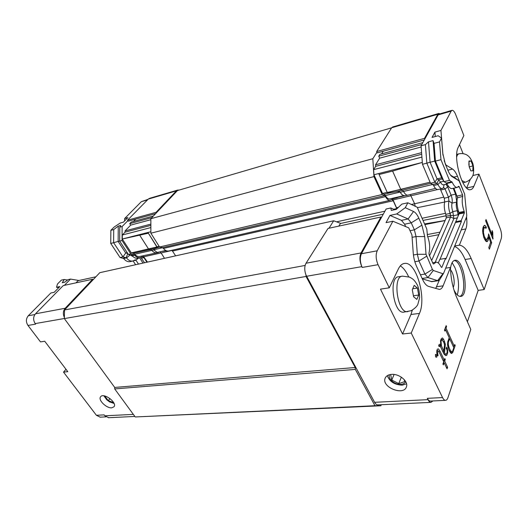 <?xml version="1.0" encoding="UTF-8"?>
<svg xmlns="http://www.w3.org/2000/svg" width="528" height="528" viewBox="0 0 528 528"><rect width="100%" height="100%" fill="white"/><g stroke="black" fill="none" stroke-linecap="round" stroke-linejoin="round"><path stroke-width="0.79" d="M355.219 367.514L114.715 387.44L114.701 388.918L135.241 416.968L380.853 405.761L374.959 405.715L355.318 369.395L355.219 367.514L306.049 276.461L305.983 274.976L374.609 402.316C375.54 403.993 376.576 404.851 377.725 404.903L377.956 404.89M114.715 387.44L64.343 318.582L306.049 276.461M305.125 265.439L64.528 309.956L64.343 318.582M64.528 309.956L99.785 272.679L333.696 220.777L340.831 223.417M175.633 255.849L171.93 250.272M169.052 250.932L168.722 251.005C166.828 251.282 165.073 250.424 163.456 248.431L162.367 247.665L159.568 247.005L150.876 233.198L150.856 218.684L177.434 190.582L391.657 127.816M381.282 404.732L380.853 405.761M393.743 209.253L396.772 208.58L393.208 200.752L391.73 199.36L390.014 200.343C388.483 200.495 386.978 199.267 385.493 196.66L384.542 195.611L382.193 194.515L373.956 176.609L372.834 158.73L376.959 152.203L377.256 152.863L424.288 139.966M328.99 228.228L333.696 220.777M338.818 226.109L340.421 223.502L383.288 214.163M396.95 208.738L392.495 198.647L404.349 195.703M389.822 198.898L389.578 198.95C388.159 199.096 386.76 197.954 385.387 195.538L400.132 192.08M421.714 154.282L375.652 166.366L373.626 169.646L373.949 174.761L382.529 193.439L384.199 194.225L385.387 195.538M375.652 166.366L375.553 164.795L379.652 158.169L421.159 147.008M422.809 142.646L379.909 154.328L378.754 156.182L379.652 158.169M381.612 153.866L383.249 151.219M150.856 218.684L372.834 158.73M373.956 176.609L150.876 233.198M382.193 194.515L159.568 247.005M135.241 416.968L374.959 405.715M355.318 369.395L114.701 388.918M394.733 209.695L390.859 207.966L386.133 209.015L381.289 217.787L380.926 217.021L328.033 228.439L306.035 263.228C304.352 266.455 304.333 270.369 305.983 274.976M438.623 113.494L392.707 126.971L391.684 127.763L376.655 151.536L376.959 152.203M469.161 166.67L468.97 160.974L471.022 161.007L471.326 161.759L472.943 165.911L472.844 170.815L470.804 170.848L469.161 166.67L470.514 170.089M469.22 166.815L472.943 165.911M468.963 161.515L471.022 161.007M417.133 298.723L416.83 299.402L413.602 296.762L412.276 289.7L414.203 285.371L417.41 288.064L418.717 295.033L417.133 298.723L418.44 295.7M412.705 288.757L417.41 288.064M413.424 295.779L418.717 295.033M404.092 312.114L403.557 312.18C393.472 313.698 388.423 276.533 398.706 276.758L401.986 276.236M405.709 381.645L405.478 382.054C404.554 383.414 403.016 384.173 400.851 384.344C394.871 384.932 387.704 378.913 389.44 374.735M406.56 383.823L402.184 385.163C394.515 384.787 389.565 381.619 387.334 375.646M404.263 379.645L404.646 381.632L398.732 383.618L391.763 380.035L390.621 374.491M394.093 374.471L391.763 380.035M401.353 377.17L398.732 383.618M391.453 374.398C399.201 373.527 408.731 381.467 406.435 386.846C403.663 396.211 381.262 387.05 385.156 378.233C386.093 375.995 388.192 374.715 391.453 374.398M452.113 262.654L454.931 267.637C458.726 277.603 459.512 286.711 457.294 294.954M450.542 269.914C453.717 273.049 455.347 283.655 453.215 287.351M451.928 110.352L439.058 114.121L438.134 114.913L421.067 145.801L422.473 164.307L430.525 183.256L432.749 184.477L433.6 185.533C435.046 188.324 436.484 189.658 437.917 189.545L438.161 189.486M376.655 151.536L424.505 138.343L437.864 114.233L438.781 113.447L440.029 113.837M424.505 138.343L424.796 139.049M411.239 333.043L402.547 333.993L380.477 289.139L389.281 287.813L398.396 268.864C400.072 265.478 402.164 263.657 404.679 263.399C416.176 261.433 426.749 297.878 419.456 313.421L411.239 333.043L442.556 397.564L427.324 398.343C428.228 400.112 429.218 401.023 430.287 401.075L430.505 401.069M427.324 398.343L427.977 399.65L374.609 402.316M432.914 400.95L430.927 402.369C429.858 402.316 428.875 401.405 427.977 399.65M381.289 217.787L361.416 253.744C359.746 257.69 360.01 262.258 362.208 267.439L361.819 266.64C359.614 261.459 359.35 256.892 361.027 252.945L380.926 217.021M404.877 195.736L397.294 197.545M408.085 195.089L407.814 195.155C406.382 195.287 404.956 194.073 403.55 191.506L402.501 190.291L400.871 189.486L399.643 189.704L400.732 189.308L387.275 192.496L388.489 193.175L396.376 191.737C398.099 191.374 399.399 191.552 400.27 192.271C401.643 194.852 403.418 195.987 405.61 195.657L406.032 195.565M392.403 198.898L397.201 197.795M427.746 236.782L438.887 234.663M392.601 171.085L422.327 162.419L378.827 173.521L379.078 174.524L392.601 171.085L400.732 189.308L430.069 182.193L387.413 192.667M421.588 152.645L375.553 164.795M387.275 192.496L379.078 174.524M378.754 156.182L421.766 144.533M373.626 169.646L421.925 157.093M373.949 174.761L378.827 173.521M387.341 192.614L399.643 189.704M415.246 206.296L414.625 203.768L410.309 194.548M424.855 224.624L445.111 220.552M424.552 223.931L445.137 220.493M382.529 193.439L387.202 192.337M440.253 189.011L444.253 198.198L444.688 201.973C443.883 205.531 444.253 209.642 445.784 214.309L446.318 217.807L429.561 255.796M445.784 214.309L450.067 213.424L450.476 215.338L450.608 216.935L446.318 217.807M430.525 183.256L434.861 182.233L437.072 183.467L437.923 184.529C439.362 187.328 440.794 188.674 442.207 188.562L443.758 187.579L445.078 189.004L448.516 197.261L448.952 201.049C448.166 204.613 448.536 208.738 450.067 213.424L452.8 211.622L453.902 218.566L450.608 216.935L431.673 260.522M442.556 397.564C443.454 399.353 444.424 400.277 445.467 400.336C446.497 400.316 447.315 399.439 447.916 397.723L470.791 329.459L456.667 297.409C452.813 288.288 450.747 278.289 450.47 267.406L443.104 285.826C442.18 288.077 440.953 289.271 439.415 289.41L428.578 286.4C426.419 285.688 424.42 283.384 422.585 279.484L416.552 266.35C414.718 262.264 413.609 257.743 413.213 252.787L411.932 234.901L408.745 227.865L392.858 221.225L377.197 250.807L361.416 253.744M392.858 221.225L386.034 222.658L389.941 215.424L396.706 213.965L405.286 207.689L407.84 202.785L401.867 204.118L396.297 209.352L391.281 210.454L390.859 207.966M389.281 287.813L378.055 264.686C375.87 259.426 375.58 254.8 377.197 250.807M454.113 260.528C462.376 260.7 467.709 293.766 459.875 296.393M450.49 268.528C451.176 263.386 452.701 260.634 455.063 260.271C463.993 258.727 469.689 296.531 460.469 296.419C458.212 296.439 456.02 294.235 453.908 289.819M402.547 333.993L410.942 314.49L412.348 310.121M408.599 276.745C406.197 271.412 403.432 267.795 400.29 265.894M435.277 136.528L434.927 132.112L432.062 137.412L438.134 135.742L441.527 138.059L439.52 141.907L434.036 143.385L433.052 140.6L428.492 141.834L425.403 144.626L426.842 163.198L434.861 182.233L437.045 178.873L438.649 179.777L440.431 182.028L437.923 184.529L433.6 185.533M428.492 141.834L430.089 162.261L422.473 164.307M425.403 144.626L421.067 145.801M434.927 132.112L440.946 130.436L442.966 155.1M472.811 175.547L478.936 174.115L473.821 186.397C472.996 188.357 471.9 189.44 470.54 189.658C462.713 192.179 452.503 157.39 458.271 147.233L463.868 135.531L455.651 114.484C454.469 111.626 453.281 110.233 452.087 110.306L451.189 111.091L440.946 130.436M459.512 144.632L463.063 153.602M478.936 174.115L500.3 228.835C501.6 232.597 501.91 235.851 501.237 238.616L484.163 289.562L478.177 290.387L467.399 321.75M466.627 187.942L470.276 179.408M450.846 353.1L448.457 349.001L447.539 344.751L447.751 341.761L449.216 337.722L445.454 329.538L444.886 331.069L444.464 330.152L446.147 325.651L446.563 326.561L446.002 328.073L454.265 346.104L454.799 344.573L455.209 345.464L452.74 352.526L451.572 353.456L450.846 353.1M444.708 361.099L447.599 367.237L447.044 368.808L444.147 362.663L443.355 364.888L442.926 363.977L443.718 361.759L439.553 352.922L438.075 350.777L437.653 350.559L437.389 351.278L438.049 355.674L437.56 355.997L436.828 353.318L436.814 350.684L437.375 349.173L438.412 348.883L440.088 351.285L444.279 360.195L444.853 358.578L445.282 359.489L444.708 361.099L443.461 361.205M439.382 345.913L439.124 346.599L438.689 345.662L439.118 344.513L440.108 344.276L440.959 345.503L440.491 340.824L441.243 338.811L442.431 337.933L443.652 339.398L445.355 344.223L444.503 352.46L445.216 353.984L446.47 354.057L447.17 352.103L447.058 349.82L446.167 348.539L446.701 347.061L447.691 350.401L447.704 352.691L446.767 355.318L445.757 355.628L443.89 353.885L440.847 347.391L439.798 346.157L438.827 345.965M435.64 356.974L435.415 354.446L436.471 354.743L436.735 357.225L435.64 356.974M457.34 217.873L453.902 218.566L435.191 262.317M457.228 198.541L456.482 202.316C456.014 204.772 456.291 207.563 457.307 210.685L452.8 211.622C451.75 208.402 451.493 205.564 452.027 203.108L448.952 201.049L444.688 201.973M445.949 184.232L447.685 186.879L451.103 195.136C452.206 198.066 452.516 200.726 452.027 203.108L456.515 202.145M443.553 184.787L443.388 184.826C442.411 184.906 441.421 183.975 440.431 182.028L443.744 181.249M433.052 140.6L434.683 161.099L430.089 162.261L437.045 178.873L441.619 177.784L443.995 181.658L446.516 183.11L448.127 185.764C449.519 187.79 450.787 188.74 451.922 188.602L452.166 188.549M444.16 160.703L445.909 164.967L452.549 169.052C454.337 170.221 455.987 172.63 457.486 176.266L462.924 189.803M466.561 216.896L466.745 219.061C467.082 223.205 466.785 226.499 465.854 228.941L459.367 245.164C463.597 245.626 467.531 250.074 471.161 258.509L484.163 289.562M485.727 241.118L483.734 237.336L482.585 230.908L482.909 228.043L483.589 226.202L484.585 225.258L486.387 227.185L485.938 228.413L485.173 227.443L484.176 227.938L483.595 229.508L483.483 232.723L484.235 236.102L485.648 238.92L486.816 239.514L488.169 236.887L488.605 233.917L491.66 242.702L489.397 249.183L488.77 247.625L490.604 242.385L488.796 236.914L487.997 240.695L486.935 241.699L485.727 241.118M485.615 220.757L486.064 219.569L492.254 235.145L492.122 230.584L492.756 232.188L492.914 239.092L485.615 220.757M431.93 281.668L422.314 278.903M405.695 226.591L404.606 224.202L401.458 220.354L389.941 215.424M435.699 288.512L439.355 280.117M478.177 290.387L465.115 259.512C461.908 252.087 458.377 247.738 454.522 246.464M450.529 352.724L452.74 352.526M454.463 345.53L455.209 345.464M450.351 352.506L450.602 351.806M453.11 346.21L454.265 346.104M445.21 328.159L446.002 328.073M445.771 326.647L446.563 326.561M444.662 329.624L445.454 329.538M446.351 367.336L447.599 367.237M444.51 359.548L445.282 359.489M443.032 360.294L444.279 360.195M438.524 351.424L440.088 351.285M437.488 355.727L438.049 355.674M436.828 353.107L437.395 353.054M436.821 351.331L437.389 351.278M436.834 350.632L437.653 350.559M443.375 362.729L444.147 362.663M445.401 355.436L446.767 355.318M446.939 352.757L447.704 352.691M444.569 354.697L444.701 354.334M447.15 350.447L447.691 350.401M446.252 348.711L447.414 348.605M444.299 354.374L445.724 354.248M444.061 354.09L445.216 353.984M443.276 352.572L444.503 352.46M442.768 351.496L444.338 351.358M444.457 347.186L445.144 347.12M444.385 344.315L445.355 344.223M443.414 341.59L444.609 341.471M441.302 339.973L441.157 339.649L443.652 339.398M438.715 345.715L440.959 345.503M436.471 354.743L435.448 354.836M445.678 268.171L450.47 267.406M441.619 177.784L434.683 161.099L435.448 161.08L443.995 181.658L449.48 180.371L452.212 182.246C453.862 185.79 455.506 187.519 457.149 187.42L458.766 186.226L459.274 186.793L462.554 194.858L462.719 196.409L457.373 197.828C456.608 202.006 457.083 206.857 458.806 212.368L457.307 210.685L458.251 215.721M453.196 188.318L455.591 194.139L456.68 201.32M485.767 241.138L487.997 240.695M487.291 239.098L488.657 238.854M485.826 241.085L486.361 239.593M488.116 237.039L488.796 236.914M490.413 242.92L491.66 242.702M484.928 239.851L486.816 239.514M484.876 239.765L486.262 239.514M484.473 239.131L485.648 238.92M483.945 237.864L484.882 237.692M483.443 236.247L484.235 236.102M482.856 233.878L483.648 233.726M482.764 232.861L483.483 232.723M482.605 231.152L483.43 230.993M482.724 229.673L483.595 229.508M482.896 228.175L484.176 227.938M482.995 227.799L484.744 227.469M484.961 227.456L486.387 227.185M484.07 225.746L485.206 225.529M484.209 227.575L483.463 226.538M492.254 235.145L491.41 235.303M492.736 238.63L493.099 238.564M492.136 234.445L492.69 234.346M492.01 232.327L492.756 232.188M454.714 245.995L459.367 245.164M401.458 220.354L408.118 218.962L396.706 213.965M405.286 207.689L413.549 211.497L408.118 218.962L411.246 222.836L404.606 224.202M410.032 230.703L414.388 229.838L411.246 222.836L418.816 218.156C417.245 214.678 415.49 212.461 413.549 211.497M418.816 218.156L421.918 225.172L414.388 229.838L416.038 236.564L412.104 237.323M439.798 279.477L438.227 280.718L437.613 280.645L427.911 277.563L424.941 274.085L418.981 261.01L417.331 254.285L416.038 236.564L424.703 236.597L421.918 225.172M450.47 175.039L458.99 180.787M458.806 212.368L458.997 213.959L440.009 259.321M455.539 222.506L461.452 221.338L445.876 259.07L445.573 258.377L439.831 259.347L438.286 263.003M453.928 188.146L457.446 197.525M434.036 143.385L435.448 161.08L440.966 159.68L449.48 180.371M451.757 176.411L459.037 180.82L464.627 194L466.739 215.285L466.607 216.777L443.619 273.233L442.9 273.722L433.29 270.468L432.412 269.412L426.03 254.285L424.703 236.597M452.377 176.854L451.928 176.55C450.509 175.428 449.196 173.415 447.988 170.518L445.282 163.918L442.781 153.358L441.527 138.059M449.823 351.872L452.483 351.509L453.809 347.728L449.665 338.699L448.833 338.785M449.638 351.549L451.763 351.701M447.698 342.527L448.305 342.467L449.665 338.699M447.566 344.315L448.325 344.243L448.305 342.467M447.658 345.629L448.523 345.543L448.325 344.243M448.14 347.82L449.104 347.728L448.523 345.543M449.09 350.361L450.278 350.255L449.104 347.728M451.235 351.404L450.278 350.255M444.556 344.969L443.771 350.909L441.454 345.946L441.045 341.418L441.56 340.039L442.187 339.88L443.975 342.797L444.556 344.969M440.788 340.019L442.187 339.88M440.755 340.118L441.56 340.039M440.491 341.477L441.045 341.418M440.491 343.292L441.058 343.24M439.718 346.111L441.454 345.946M442.543 351.014L443.771 350.909M433.316 263.967L433.785 263.888L433.006 263.518L429.145 254.879L428.967 253.103C430.274 248.028 429.785 242.365 427.489 236.108L426.809 229.06L417.193 207.22L407.84 202.785M445.573 258.377L441.811 267.478L441.111 266.917C439.514 263.71 437.831 262.132 436.062 262.172L433.785 263.888M455.704 221.747L461.175 220.664L461.452 221.338M458.997 213.959L464.409 212.85L461.175 220.664M462.719 196.409C461.729 200.673 462.211 205.663 464.165 211.378L464.409 212.85M439.52 141.907L440.966 159.68M156.374 212.85L156.057 212.335L176.411 190.852L177.738 190.06L179.131 190.087M64.37 317.427C62.799 313.949 63.076 310.893 65.188 308.266L92.684 279.239L93.06 279.787M113.804 402.904L109.619 401.9L106.821 399.848L104.511 395.908M114.068 403.491L109.283 401.716M106.861 399.894L103.858 395.809M113.381 402.158L113.177 402.442L108.313 400.666L105.151 396.521L105.422 396.139L105.151 396.521M109.969 398.534L108.313 400.666M111.745 407.834C106.511 408.434 97.865 399.986 100.544 396.851C103.33 392.185 117.467 402.541 114.048 406.732L111.745 407.834M100.214 417.153L96.393 415.279L63.532 372.128L67.795 371.672L44.735 341.253L40.498 341.887L27.977 325.446L35.607 324.126L35.204 323.591C33.013 320.067 33.112 316.813 35.488 313.817L63.235 285.595L92.684 279.239M133.353 414.388L104.861 415.813L108.662 417.701M104.861 415.813L104.155 414.883L96.393 415.279M155.608 213.655L128.165 221.186L127.532 220.196L148.282 199.096L149.635 198.304L177.514 190.126M159.159 252.008L158.321 252.516L157.12 252.404L153.872 249.922L154.394 248.662L150.652 249.546L148.658 249.084L156.974 247.124L147.919 232.478L156.974 246.82L158.268 247.427L154.394 248.662M157.865 252.305L156.889 252.325M162.848 251.163L166.142 250.648M166.439 250.767L161.363 251.5M127.532 220.196L156.057 212.335M150.863 224.103L125.077 230.908L130.687 225.119L150.856 219.694M139.828 235.382L148.5 248.965L149.272 248.886L148.658 249.084L131.327 252.892L122.285 239.019L148.144 233.27M130.687 225.119L129.743 223.648L151.813 217.668M150.863 225.377L125.07 232.148L125.077 230.908M156.974 247.124L158.268 247.427M150.869 227.575L122.311 235L122.285 239.019L150.876 231.719M129.743 223.648L131.327 222.017L153.384 216.011M122.311 235L125.07 232.148M139.861 256.456L139.55 256.522C137.795 256.753 136.171 255.994 134.693 254.245L133.327 253.328L131.327 252.892L156.816 246.998M149.272 248.886L156.889 247.091M95.878 276.804L78.104 280.678L76.019 282.836M157.291 252.754L156.908 252.839C155.093 253.077 153.417 252.259 151.873 250.391L150.652 249.546L133.327 253.328M159.753 251.876L161.113 252.958L164.498 258.317M133.478 221.43L135.736 219.107M147.451 262.099L143.029 255.783M159.133 246.305L156.974 246.82M146.903 262.225L143.933 257.624L142.283 256.72L140.065 257.69C138.118 257.981 136.323 257.149 134.68 255.209L130.779 253.889L122.047 240.517L122.14 226.505L127.849 220.691M64.363 285.351L70.521 279.081L78.929 280.5M144.527 262.746L140.857 257.459M134.68 255.209L132.297 255.763C133.947 257.697 135.742 258.522 137.689 258.232L138.026 258.159M132.297 255.763L128.403 254.45L130.779 253.889M128.403 254.45L119.671 241.118L122.047 240.517M122.14 226.505L119.77 227.146L119.671 241.118M124.634 220.922L124.648 218.519L141.319 201.696L147.497 199.894M124.648 218.519L127.895 217.615L123.387 222.182L120.133 223.08L114.101 227.08L110.86 230.34L113.725 229.568L118.259 226.116L120.707 225.449L119.77 227.146M148.038 199.346L141.319 201.696M27.977 325.446C25.799 321.968 25.898 318.74 28.281 315.77L50.846 292.994L54.193 292.294L59.836 286.579L56.496 287.298L57.493 284.005L61.34 280.13L64.264 279.477L62.258 282.737L64.766 282.19L68.099 279.622L70.521 279.081M63.532 372.128L65.993 369.29M119.671 241.032L118.147 241.421L118.259 226.116M127.215 252.635L125.73 252.991L118.147 241.421L113.612 242.702L113.725 229.568M127.73 253.427L125.73 252.991L122.965 256.879L113.612 242.702L110.735 243.428L110.86 230.34M133.115 256.641L129.895 254.773M143.002 263.089L139.577 257.803M56.496 287.298L58.773 287.654M138.481 264.092L135.854 260.093L135.241 259.855L132.752 261.017C130.456 261.367 128.396 260.337 126.562 257.941L122.965 256.879L120.08 257.552L110.735 243.428M64.264 279.477L67.564 280.031M130.363 261.565L129.987 261.65C127.657 261.974 125.552 260.938 123.684 258.529L120.08 257.552M135.604 264.726L133.122 260.938M385.493 196.66L163.456 248.431M384.542 195.611L162.367 247.665M393.208 200.752L172.636 251.031M336.58 221.839L384.932 211.193M461.769 180.49L465.254 182.226M462.898 182.767L464.97 182.292C468.442 181.282 470.989 179.19 472.613 176.015C474.157 173.54 473.827 165.772 472.553 162.809C470.521 157.925 469.174 156.427 466.653 154.849C464.27 153.622 461.749 153.265 459.089 153.78C458 153.991 457.195 155.047 456.661 156.961M472.54 170.821L471.128 170.841M472.936 166.663L472.864 170.056M471.326 161.759L472.659 165.158M469.293 160.974L470.712 161M468.877 165.145L468.956 161.726M403.557 312.18L411.246 310.669C414.962 308.372 417.179 306.22 417.892 304.207L419.621 297.719C419.509 292.334 418.783 288.163 417.437 285.206C414.269 279.543 412.79 278.936 409.563 277.121L402.527 276.151C392.304 275.906 397.379 313.196 407.411 311.685L407.946 311.619M417.622 289.133L418.526 293.957M414.711 285.78L416.929 287.648M412.586 289.027L413.919 286.031M413.404 295.68L412.487 290.789M416.348 298.993L414.11 297.172M306.035 263.228L361.027 252.945M437.864 114.233L391.684 127.763M361.819 266.64L306.596 276.269M430.617 183.308L396.376 191.737M396.594 207.755L398.422 207.352M411.411 204.481L443.81 197.135M432.716 184.457L400.27 192.271M437.62 189.559L393.03 199.921M427.231 234.584L440.002 232.129M423.014 220.44L446.147 215.787M444.668 202.039L417.384 207.669M422.057 218.275L445.454 213.312M384.199 194.225L390.621 192.707M458.924 213.068L458.165 214.724L453.658 215.642L450.476 215.338L446.193 216.209M378.055 264.686L362.208 267.439M419.456 313.421L410.942 314.49M457.241 196.205L455.591 194.139L451.103 195.136L448.516 197.261L444.253 198.198M448.76 186.635L447.685 186.879L445.078 189.004L440.801 189.974M432.749 184.477L437.072 183.467L438.649 179.777L442.312 178.913M451.189 111.091L438.134 114.913M443.421 187.796L444.127 184.655M473.821 186.397L466.686 188.001M436.63 286.77L443.104 285.826M465.115 259.512L471.161 258.509M461.3 229.812L465.854 228.941M465.584 219.292L466.745 219.061M453.842 177.124L457.486 176.266M447.856 170.194L452.549 169.052M413.431 254.971L417.331 254.285L426.03 254.285M414.83 261.716L418.981 261.01L426.525 256.304M420.433 274.798L424.934 274.085L432.412 269.412M422.11 278.461L427.918 277.563L433.29 270.468M431.099 281.629L437.613 280.645L442.9 273.722M446.886 183.592L446.576 183.163M453.189 176.662L458.964 180.774M458.938 213.319L464.35 212.21M458.839 212.474L464.165 211.378M457.169 196.04L462.554 194.858M457.915 187.103L459.274 186.793M446.391 183.025L451.856 181.757M452.212 182.246L446.833 183.493M176.411 190.852L148.282 199.096M35.488 313.817L65.188 308.266M64.343 318.509L35.204 323.591M153.872 249.922L134.693 254.245M172.141 250.437L143.992 256.74M159.872 247.071L157.014 247.751M162.545 247.718L153.767 249.777M141.563 258.166L143.933 257.624M131.261 255.07L133.637 254.516M28.281 315.77L34.881 314.543M130.205 254.839L126.562 257.941M127.783 253.506L126.251 257.598M138.758 257.987L135.854 260.093M126.119 257.545L123.235 258.218M126.515 257.869L123.684 258.529M135.94 260.192L133.894 260.66M390.014 200.343L168.722 251.005M458.799 153.853L456.733 154.381M385.156 378.233L385.328 377.837M377.725 404.903L430.927 402.369M407.814 195.155L405.61 195.657M435.527 188.397L407.834 195.149M389.578 198.95L403.966 195.637M454.667 260.337L455.063 260.271M404.679 263.399L403.814 263.551M442.207 188.562L437.917 189.545M445.467 400.336L430.287 401.075M446.926 184.008L443.388 184.826M431.713 281.701L438.227 280.718M443.487 273.484L439.593 279.814M432.663 262.739L435.719 262.231M451.922 188.602L457.149 187.42M446.167 182.899L448.127 185.764M109.619 401.9L110.095 402.178M106.821 399.848L106.491 399.538M134.864 416.453L108.385 417.714M158.321 252.516L156.974 252.826M139.55 256.522L156.908 252.839M165.799 250.483L157.674 252.351M137.689 258.232L140.065 257.69M99.937 417.166L105.917 416.876M132.752 261.023L129.987 261.65"/></g></svg>
